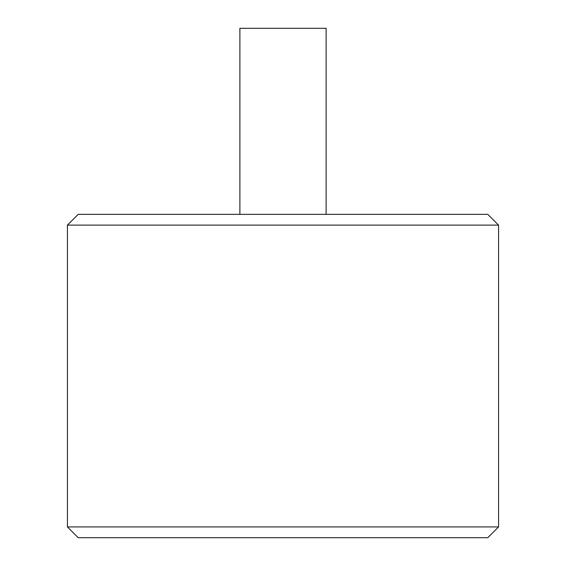 <?xml version="1.0" encoding="UTF-8"?>
<svg xmlns="http://www.w3.org/2000/svg" width="566" height="566" viewBox="0 0 566 566"><rect width="100%" height="100%" fill="white"/><g stroke="black" fill="none" stroke-linecap="round" stroke-linejoin="round"><path stroke-width="0.85" d="M239.885 214.337L239.885 28.3L326.115 28.3L326.115 214.337M67.425 526.925L498.575 526.925L487.793 537.7L78.207 537.7L67.425 526.925L67.425 225.119L498.575 225.119L487.793 214.337L78.207 214.337L67.425 225.119M498.575 526.925L498.575 225.119"/></g></svg>
